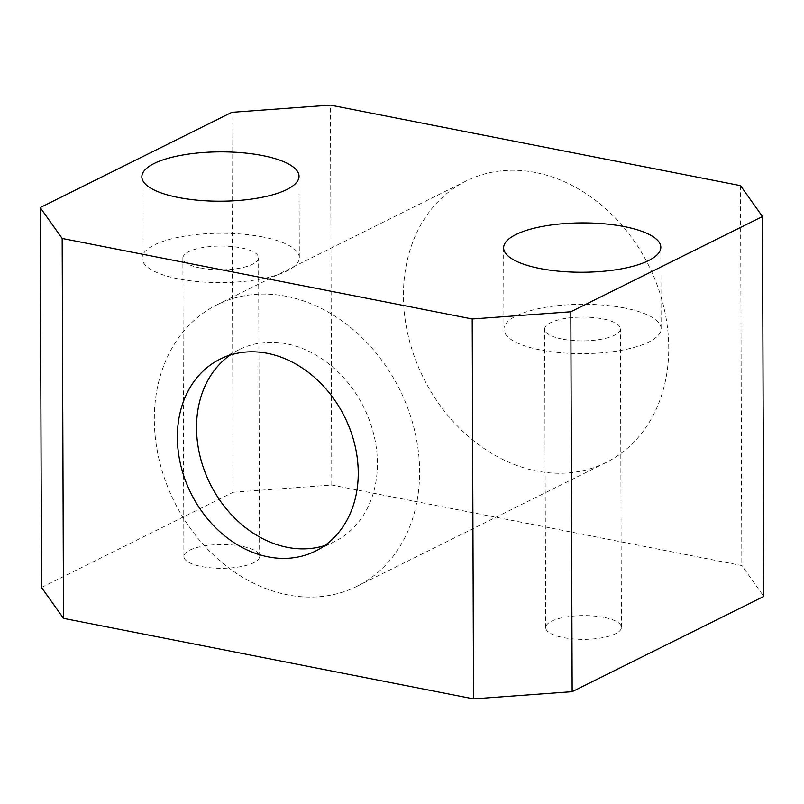 <?xml version="1.0" encoding="UTF-8"?>
<svg xmlns="http://www.w3.org/2000/svg" width="804" height="804" viewBox="0 0 804 804"><rect width="100%" height="100%" fill="white"/><g stroke="black" fill="none" stroke-linecap="round" stroke-linejoin="round"><path stroke-width="0.6" stroke-dasharray="4.02 3.01" d="M624.678 308.032A78.591 24.673 -0.2 0 0 544.64 307.48A78.591 24.673 -0.2 0 0 503.927 329.258A78.591 24.673 -0.2 0 0 540.358 349.931A78.591 24.673 -0.2 0 0 620.397 350.474A78.591 24.673 -0.2 0 0 661.109 328.705A78.591 24.673 -0.2 0 0 624.678 308.032M262.888 236.979A78.591 24.673 -0.2 0 0 182.85 236.436A78.591 24.673 -0.2 0 0 142.127 258.215A78.591 24.673 -0.2 0 0 178.558 278.887A78.591 24.673 -0.2 0 0 258.597 279.43A78.591 24.673 -0.2 0 0 299.319 257.662A78.591 24.673 -0.2 0 0 262.888 236.979M324.705 545.564A107.173 85.817 -116.4 0 0 334.665 541.554A107.173 85.817 -116.4 0 0 373.9 434.954A107.173 85.817 -116.4 0 0 286.616 343.821A107.173 85.817 -116.4 0 0 239.27 349.599A107.173 85.817 -116.4 0 0 230.065 355.107M535.585 172.518A157.192 125.866 -116.4 0 0 466.149 181A157.192 125.866 -116.4 0 0 408.593 337.338A157.192 125.866 -116.4 0 0 536.62 471.013A157.192 125.866 -116.4 0 0 606.055 462.531A157.192 125.866 -116.4 0 0 663.601 306.193A157.192 125.866 -116.4 0 0 535.585 172.518M286.445 296.334A157.192 125.866 -116.4 0 0 217.01 304.806A157.192 125.866 -116.4 0 0 159.463 461.144A157.192 125.866 -116.4 0 0 287.49 594.819A157.192 125.866 -116.4 0 0 356.926 586.337A157.192 125.866 -116.4 0 0 414.472 429.999A157.192 125.866 -116.4 0 0 286.445 296.334M200.407 268.033A37.868 11.889 179.8 0 1 182.86 258.064A37.868 11.889 179.8 0 1 202.477 247.582A37.868 11.889 179.8 0 1 241.039 247.843A37.868 11.889 179.8 0 1 258.597 257.803A37.868 11.889 179.8 0 1 238.969 268.295A37.868 11.889 179.8 0 1 200.407 268.033M242.084 546.328A37.868 11.889 -0.2 0 0 203.512 546.067A37.868 11.889 -0.2 0 0 183.895 556.559A37.868 11.889 -0.2 0 0 201.452 566.519A37.868 11.889 -0.2 0 0 240.014 566.78A37.868 11.889 -0.2 0 0 259.632 556.298A37.868 11.889 -0.2 0 0 242.084 546.328M562.207 339.077A37.868 11.889 179.8 0 1 544.65 329.117A37.868 11.889 179.8 0 1 564.267 318.625A37.868 11.889 179.8 0 1 602.829 318.886A37.868 11.889 179.8 0 1 620.386 328.846A37.868 11.889 179.8 0 1 600.769 339.338A37.868 11.889 179.8 0 1 562.207 339.077M603.874 617.371A37.868 11.889 -0.2 0 0 565.312 617.11A37.868 11.889 -0.2 0 0 545.695 627.602A37.868 11.889 -0.2 0 0 563.242 637.562A37.868 11.889 -0.2 0 0 601.814 637.833A37.868 11.889 -0.2 0 0 621.432 627.341A37.868 11.889 -0.2 0 0 603.874 617.371M231.843 112.329L233.17 492.229L331.791 485.023L741.831 565.544L763.8 596.427M331.791 485.023L330.464 105.123M740.504 185.644L741.831 565.544M41.527 587.463L233.17 492.229M503.927 329.258L503.636 247.853M142.127 258.215L141.846 176.8M239.27 349.599L220.105 359.127M217.01 304.806L466.149 181M183.895 556.559L182.86 258.064M545.695 627.602L544.65 329.117M621.432 627.341L620.386 328.846M259.632 556.298L258.597 257.803M356.926 586.337L606.055 462.531M334.665 541.554L315.5 551.072M299.319 257.662L299.038 176.257M661.109 328.705L660.828 247.3"/><path stroke-width="1.21" d="M624.396 226.617A78.591 24.673 -0.2 0 0 544.358 226.075A78.591 24.673 -0.2 0 0 503.636 247.853A78.591 24.673 -0.2 0 0 540.077 268.526A78.591 24.673 -0.2 0 0 620.115 269.069A78.591 24.673 -0.2 0 0 660.828 247.3A78.591 24.673 -0.2 0 0 624.396 226.617M262.596 155.574A78.591 24.673 -0.2 0 0 182.568 155.031A78.591 24.673 -0.2 0 0 141.846 176.8A78.591 24.673 -0.2 0 0 178.277 197.482A78.591 24.673 -0.2 0 0 258.315 198.025A78.591 24.673 -0.2 0 0 299.038 176.257A78.591 24.673 -0.2 0 0 262.596 155.574M267.451 353.338A107.173 85.817 -116.4 0 0 220.105 359.127A107.173 85.817 -116.4 0 0 180.87 465.717A107.173 85.817 -116.4 0 0 268.164 556.86A107.173 85.817 -116.4 0 0 315.5 551.072A107.173 85.817 -116.4 0 0 354.735 444.481A107.173 85.817 -116.4 0 0 267.451 353.338M230.065 355.107A107.173 85.817 -116.4 0 0 201.764 462.591A107.173 85.817 -116.4 0 0 287.319 547.333A107.173 85.817 -116.4 0 0 324.705 545.564M472.209 318.977L62.169 238.456L63.496 618.356L473.536 698.877L472.209 318.977L570.83 311.771L762.473 216.537L740.504 185.644L330.464 105.123L231.843 112.329L40.2 207.573L62.169 238.456M63.496 618.356L41.527 587.463L40.2 207.573M570.83 311.771L572.157 691.671L763.8 596.427L762.473 216.537M572.157 691.671L473.536 698.877"/></g></svg>
